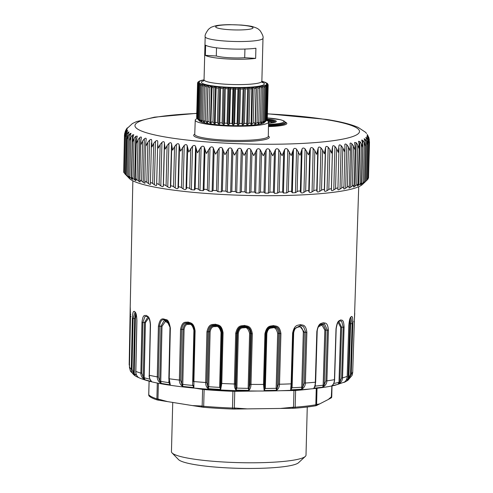 <?xml version="1.0" encoding="UTF-8"?>
<svg xmlns="http://www.w3.org/2000/svg" width="493" height="493" viewBox="0 0 493 493"><rect width="100%" height="100%" fill="white"/><g stroke="black" fill="none" stroke-linecap="round" stroke-linejoin="round"><path stroke-width="0.74" d="M199.129 82.491L199.135 82.343A33.777 4.64 1.5 0 0 199.172 82.485L197.662 83.576L196.762 118.037A35.311 4.856 1.5 0 0 196.984 118.332L199.437 120.871A32.766 4.505 1.5 0 0 240.122 125.666A32.766 4.505 1.5 0 0 263.663 123.01A32.766 4.505 1.5 0 0 264.316 122.566L266.904 120.163A35.311 4.856 1.5 0 0 266.916 120.144L267.822 85.69L266.417 84.513A33.777 4.64 1.5 0 0 266.522 84.371L266.522 84.525M199.326 120.748A32.766 4.505 1.5 0 0 229.615 125.542A32.766 4.505 1.5 0 0 263.663 123.022A32.766 4.505 1.5 0 0 264.439 122.455M225.159 87.421A33.777 4.64 1.5 0 1 224.167 87.36L223.193 124.353A33.777 4.64 1.5 0 0 224.186 124.415L225.283 87.501A34.288 4.714 1.5 0 0 228.586 87.668L228.894 87.606A33.777 4.64 1.5 0 0 229.911 87.649L228.943 124.643L229.59 123.355A35.311 4.856 1.5 0 0 232.074 123.429L232.973 88.974L233.707 87.766A33.777 4.64 1.5 0 0 234.73 87.785L233.762 124.778L234.631 123.484A35.311 4.856 1.5 0 0 237.096 123.509L237.996 89.048L238.501 87.822A33.777 4.64 1.5 0 0 239.512 87.822L238.544 124.815L239.61 123.509A35.311 4.856 1.5 0 0 240.824 123.503A35.311 4.856 1.5 0 0 242.014 123.484L243.185 87.785A33.777 4.64 1.5 0 0 244.152 87.766L243.185 124.76L244.436 123.435A35.311 4.856 1.5 0 0 246.728 123.361L247.659 87.655A33.777 4.64 1.5 0 0 248.571 87.618L247.603 124.612L249.008 123.262A35.311 4.856 1.5 0 0 251.14 123.139L251.831 87.434A33.777 4.64 1.5 0 0 252.669 87.372L251.695 124.365L253.236 122.991A35.311 4.856 1.5 0 0 255.164 122.831L256.064 88.37L255.614 87.119A33.777 4.64 1.5 0 0 256.36 87.039L255.392 124.033L257.026 122.634A35.311 4.856 1.5 0 0 258.714 122.43L259.614 87.97L258.936 86.725A33.777 4.64 1.5 0 0 259.577 86.632L259.558 87.403M237.096 123.509L237.534 124.815A33.777 4.64 1.5 0 0 238.544 124.815M232.074 123.429L232.739 124.76A33.777 4.64 1.5 0 0 233.762 124.778M224.186 124.415L224.605 123.133A35.311 4.856 1.5 0 0 227.045 123.256L227.926 124.6A33.777 4.64 1.5 0 0 228.943 124.643M223.193 124.353L222.121 122.985L223.027 88.524L224.167 87.36M196.984 118.332A35.311 4.856 1.5 0 0 197.034 118.382L198.624 120.009A33.777 4.64 1.5 0 0 198.808 120.15L197.496 118.739A35.311 4.856 1.5 0 0 198.118 119.084L199.764 120.68A33.777 4.64 1.5 0 0 200.09 120.822L198.938 119.442A35.311 4.856 1.5 0 0 199.893 119.781L201.557 121.346A33.777 4.64 1.5 0 0 202.013 121.481L201.052 120.126A35.311 4.856 1.5 0 0 202.321 120.452L203.966 121.981A33.777 4.64 1.5 0 0 204.552 122.11L203.788 120.773A35.311 4.856 1.5 0 0 205.353 121.081L206.943 122.578A33.777 4.64 1.5 0 0 207.645 122.695L207.103 121.383A35.311 4.856 1.5 0 0 208.927 121.66L210.431 123.121A33.777 4.64 1.5 0 0 211.232 123.232L210.924 121.931A35.311 4.856 1.5 0 0 212.97 122.178L214.356 123.607A33.777 4.64 1.5 0 0 215.244 123.7L215.176 122.412A35.311 4.856 1.5 0 0 217.395 122.621L218.639 124.02A33.777 4.64 1.5 0 0 219.588 124.1L219.767 122.819A35.311 4.856 1.5 0 0 222.121 122.985M196.769 117.802L197.564 83.225L199.135 82.343M224.605 123.133L225.283 87.501M266.923 120.058L267.181 119.805A35.311 4.856 1.5 0 0 267.261 119.497A35.311 4.856 1.5 0 0 267.261 119.466M258.714 122.43L257.968 123.718A33.777 4.64 1.5 0 0 258.609 123.626L260.31 122.196A35.311 4.856 1.5 0 0 261.715 121.95L260.76 123.25A33.777 4.64 1.5 0 0 261.278 123.139L263.015 121.679A35.311 4.856 1.5 0 0 264.119 121.401L262.966 122.72A33.777 4.64 1.5 0 0 263.354 122.597L265.086 121.099A35.311 4.856 1.5 0 0 265.863 120.797L264.538 122.128A33.777 4.64 1.5 0 0 264.79 121.999L266.485 120.471A35.311 4.856 1.5 0 0 266.904 120.163M255.164 122.831L254.647 124.113A33.777 4.64 1.5 0 0 255.392 124.033M251.14 123.139L250.857 124.427A33.777 4.64 1.5 0 0 251.695 124.365M246.728 123.361L246.691 124.649A33.777 4.64 1.5 0 0 247.603 124.612M242.014 123.484L242.217 124.778A33.777 4.64 1.5 0 0 243.185 124.76M239.61 123.509L240.51 89.048L239.857 87.896A34.288 4.714 1.5 0 0 241.496 87.883A34.288 4.714 1.5 0 0 243.104 87.865M239.512 87.822L239.857 87.896M237.534 124.815L238.501 87.822M234.631 123.484L235.531 89.023L235.007 87.859A34.288 4.714 1.5 0 0 238.341 87.896M232.739 124.76L233.707 87.766M229.59 123.355L230.496 88.894L230.114 87.729A34.288 4.714 1.5 0 0 233.472 87.828M227.926 124.6L228.894 87.606M227.045 123.256L227.951 88.795L228.586 87.668M219.767 122.819L220.605 87.187A34.288 4.714 1.5 0 0 223.791 87.409M218.639 124.02L219.613 87.027A33.777 4.64 1.5 0 0 220.556 87.107L219.588 124.1M219.613 87.027L218.3 88.161L217.395 122.621M215.176 122.412L216.174 86.786A34.288 4.714 1.5 0 0 219.182 87.07M214.356 123.607L215.33 86.614A33.777 4.64 1.5 0 0 216.211 86.706L216.174 86.786M215.33 86.614L213.87 87.717L212.97 122.178M210.924 121.931L212.082 86.312A34.288 4.714 1.5 0 0 214.849 86.645M210.431 123.121L211.405 86.133A33.777 4.64 1.5 0 0 212.2 86.238L212.082 86.312M211.405 86.133L209.827 87.199L208.927 121.66M207.103 121.383L208.009 86.922L208.422 85.776A34.288 4.714 1.5 0 0 210.887 86.152M206.943 122.578L207.917 85.585A33.777 4.64 1.5 0 0 208.613 85.702L208.422 85.776M207.917 85.585L206.259 86.62L205.353 121.081M203.788 120.773L204.694 86.318L205.254 85.178A34.288 4.714 1.5 0 0 207.368 85.591M204.922 85.462L204.934 84.987A33.777 4.64 1.5 0 0 205.519 85.116L205.254 85.178M203.966 121.981L203.985 121.124M204.934 84.987L203.227 85.992L202.321 120.452M201.052 120.126L201.951 85.665L202.648 84.543A34.288 4.714 1.5 0 0 204.373 84.981M202.518 84.58L202.524 84.352A33.777 4.64 1.5 0 0 202.987 84.488L202.648 84.543M201.557 121.346L201.569 120.853M202.524 84.352L200.799 85.32L199.893 119.781M198.938 119.442L199.838 84.981L200.657 83.878A34.288 4.714 1.5 0 0 201.957 84.334M200.725 83.872L200.731 83.687A33.777 4.64 1.5 0 0 201.058 83.828L200.657 83.878M200.731 83.687L199.024 84.63L198.118 119.084M197.496 118.739L198.402 84.278L199.326 83.194A34.288 4.714 1.5 0 0 200.17 83.662M199.591 83.175L199.591 83.015A33.777 4.64 1.5 0 0 199.776 83.157L199.326 83.194M199.591 83.015L197.939 83.921L197.034 118.382M197.644 82.886L198.722 81.838A34.288 4.714 1.5 0 0 198.617 82.3M198.001 82.128L199.357 81.69A33.777 4.64 1.5 0 0 199.252 81.826L198.722 81.838M198.186 81.869L199.468 81.197A34.288 4.714 1.5 0 0 198.882 81.635M199.215 81.222L200.269 81.062A33.777 4.64 1.5 0 0 200.022 81.191L199.468 81.197M199.443 81.055L200.891 80.587A34.288 4.714 1.5 0 0 199.838 81M200.959 80.587L201.84 80.476A33.777 4.64 1.5 0 0 201.452 80.599L200.891 80.587M201.23 80.421L202.962 80.032A34.288 4.714 1.5 0 0 201.471 80.408M204.04 79.946A33.777 4.64 1.5 0 0 203.529 80.051L202.962 80.032M204.04 79.94L203.584 79.866L204.053 79.78M261.943 81.345L262.338 82.602M263.582 81.856L263.133 81.659A34.288 4.714 1.5 0 0 261.863 81.327L262.991 38.251A28.914 3.975 1.5 0 1 241.342 41.529A28.914 3.975 1.5 0 1 205.18 36.735L204.047 79.811A34.288 4.714 1.5 0 0 203.745 79.872M265.659 82.541L263.256 81.85A33.777 4.64 1.5 0 0 262.794 81.709L263.133 81.659M265.413 82.362L265.117 82.325A34.288 4.714 1.5 0 0 263.823 81.863M267.138 83.323L265.049 82.51A33.777 4.64 1.5 0 0 264.723 82.368L265.117 82.325M266.941 83.126L266.454 83.003A34.288 4.714 1.5 0 0 265.61 82.534M268.056 84.525L267.452 83.527L266.183 83.181A33.777 4.64 1.5 0 0 265.998 83.04L266.454 83.003M268.063 84.648L267.101 83.687A34.288 4.714 1.5 0 0 266.731 83.218M275.162 122.128A16.17 2.225 1.5 0 0 267.188 119.787L268.087 85.344A35.311 4.856 1.5 0 0 268.161 85.036A35.311 4.856 1.5 0 0 268.161 85.006L266.645 83.853A33.777 4.64 1.5 0 0 266.608 83.711L267.101 83.687M268.161 85.006L267.261 119.497M268.087 85.344L267.058 84.358A34.288 4.714 1.5 0 0 267.163 83.902M266.522 84.371L267.058 84.358M266.485 120.471L267.391 86.01L266.312 85.006A34.288 4.714 1.5 0 0 266.898 84.568M265.863 120.797L266.768 86.337L265.511 85.135A33.777 4.64 1.5 0 0 265.758 85.006L265.752 85.172M265.758 85.006L266.312 85.006M265.086 121.099L265.992 86.645L264.889 85.609A34.288 4.714 1.5 0 0 265.937 85.203M264.322 85.603L263.934 85.727A33.777 4.64 1.5 0 0 264.322 85.603L264.889 85.609M263.361 122.264L263.354 122.597M265.018 86.941L264.31 85.794A34.288 4.714 1.5 0 1 262.818 86.17L263.915 87.218A35.311 4.856 1.5 0 0 265.018 86.941L264.119 121.401M261.715 121.95L262.621 87.489L261.728 86.257A33.777 4.64 1.5 0 0 262.251 86.146L262.239 86.441M261.296 122.523L261.278 123.139M263.015 121.679L263.915 87.218M262.251 86.146L262.818 86.17M260.31 122.196L261.21 87.736L260.131 86.663A34.288 4.714 1.5 0 0 262.036 86.33M258.634 122.56L258.609 123.626M259.577 86.632L260.131 86.663M257.026 122.634L257.931 88.173L256.896 87.082A34.288 4.714 1.5 0 0 259.17 86.799M256.36 87.039L256.896 87.082M253.236 122.991L254.135 88.537L253.168 87.421A34.288 4.714 1.5 0 0 255.775 87.199M252.669 87.372L253.168 87.421M249.008 123.262L249.914 88.802L249.027 87.674A34.288 4.714 1.5 0 0 251.911 87.514M248.571 87.618L249.027 87.674M244.436 123.435L245.341 88.974L244.559 87.834A34.288 4.714 1.5 0 0 247.659 87.736M244.152 87.766L244.559 87.834M242.217 124.778L243.185 87.785M241.145 49.127A28.914 3.975 1.5 0 0 255.91 48.234L255.645 58.371A28.914 3.975 1.5 0 1 240.88 59.265A28.914 3.975 1.5 0 1 205.359 55.339L205.624 45.202A28.914 3.975 1.5 0 0 241.145 49.127M205.359 55.339L216.304 55.999A19.449 2.675 1.5 0 0 244.701 57.712L255.645 58.371M244.701 57.712L244.929 49.053M216.304 55.999L216.513 47.827M266.645 120.397A36.661 5.041 1.5 0 1 268.543 122.061A36.661 5.041 1.5 0 1 246.321 126.109A36.661 5.041 1.5 0 1 206.666 124.113A36.661 5.041 -178.5 0 1 195.246 120.138A36.661 5.041 -178.5 0 1 197.225 118.579M150.55 184.092L150.42 183.045C150.47 182.342 151.222 182.49 152.67 183.482L154.371 184.733C155.733 185.664 156.484 185.799 156.626 185.14L157.692 144.073L158.302 148.042L160.151 144.492L161.951 142.372C163.06 141.497 163.849 141.46 164.311 142.261L165.21 149.139L167.115 145.571L168.914 143.438C170.35 142.409 171.225 142.532 171.546 143.802L172.624 150.174L174.577 146.587L176.365 144.431C177.8 143.389 178.731 143.5 179.156 144.776L180.5 151.135L184.246 145.355C185.676 144.295 186.656 144.4 187.18 145.669L188.782 152.023L192.516 146.205C193.934 145.127 194.957 145.225 195.579 146.489L197.422 152.83L201.126 146.969C202.518 145.879 203.578 145.965 204.299 147.222L206.364 153.545L210.018 147.647C211.38 146.538 212.465 146.612 213.278 147.869L215.558 154.167L219.138 148.233C220.457 147.111 221.567 147.173 222.466 148.424L224.95 154.697L228.432 148.726C229.701 147.586 230.829 147.641 231.809 148.88L234.477 155.129L237.842 149.114C239.056 147.968 240.19 148.005 241.243 149.231L244.078 155.461L247.307 149.41C248.46 148.245 249.594 148.27 250.715 149.49L253.698 155.689L256.773 149.601C257.851 148.424 258.985 148.436 260.168 149.644L263.274 155.806L266.177 149.687C267.181 148.492 268.303 148.498 269.535 149.693L272.752 155.825L275.464 149.669C276.388 148.467 277.485 148.455 278.767 149.638L282.07 155.733L284.578 149.545C285.41 148.331 286.488 148.307 287.807 149.478L291.172 155.541L293.458 149.324C294.198 148.097 295.245 148.06 296.589 149.219L300.003 155.24L302.055 148.997C302.696 147.758 303.7 147.715 305.068 148.855L308.507 154.839L310.313 148.572C310.855 147.327 311.816 147.265 313.191 148.393L314.854 150.648L316.629 154.34L318.182 148.048C318.62 146.797 319.526 146.723 320.906 147.832L322.588 150.069L324.326 153.742L325.608 147.432C325.941 146.168 326.791 146.088 328.172 147.185L329.854 149.404L331.542 153.052L332.553 146.723C332.775 145.46 333.57 145.367 334.932 146.446L336.608 148.646L338.235 152.275L338.974 145.817M157.692 144.11L156.645 184.197C156.811 183.507 157.631 183.642 159.097 184.622L160.81 185.855C162.191 186.767 163.01 186.896 163.257 186.243L163.417 185.306C163.701 184.61 164.582 184.739 166.067 185.701L167.774 186.915C169.167 187.815 170.048 187.938 170.405 187.278L170.695 186.348C171.096 185.651 172.039 185.775 173.524 186.718L175.225 187.907C176.617 188.794 177.548 188.911 178.016 188.252L178.441 187.322C178.953 186.619 179.951 186.736 181.43 187.66L183.106 188.837C184.493 189.706 185.473 189.811 186.046 189.152L186.6 188.215C187.223 187.513 188.271 187.617 189.731 188.529L191.376 189.682L194.445 189.965L195.129 189.029C195.863 188.326 196.947 188.418 198.383 189.312L199.985 190.446L203.159 190.699L203.973 189.762C204.805 189.047 205.926 189.127 207.325 190.008L208.878 191.124L212.138 191.346L213.068 190.397L216.513 190.612L217.998 191.709L221.332 191.9L222.374 190.945L225.874 191.124L227.291 192.202L230.675 192.356L231.827 191.389L235.364 191.53L236.702 192.597L240.109 192.714L241.36 191.74L244.916 191.839L246.167 192.886L249.581 192.966L250.925 191.98L254.48 192.048L255.633 193.077L259.028 193.12L260.464 192.122L263.989 192.147L265.037 193.164L268.402 193.17L269.911 192.159L273.387 192.147L274.663 193.416L277.627 193.114L279.204 192.085L282.618 192.036L283.438 193.022L286.667 192.954L288.3 191.913C289.767 191.105 290.876 191.074 291.622 191.82L292.318 192.8L295.449 192.695L297.137 191.635C298.635 190.809 299.701 190.766 300.342 191.506L300.915 192.473C301.5 193.164 302.505 193.12 303.928 192.332L305.654 191.253C307.17 190.415 308.199 190.36 308.729 191.087L309.173 192.048C309.659 192.732 310.615 192.671 312.057 191.869L313.807 190.779C315.335 189.922 316.309 189.854 316.734 190.575L317.042 191.524C317.418 192.202 318.33 192.128 319.772 191.309L321.535 190.199C323.069 189.33 323.993 189.25 324.295 189.965L324.474 190.908C324.739 191.58 325.596 191.494 327.032 190.662L328.806 189.534C330.328 188.64 331.191 188.554 331.376 189.263L331.419 190.199C331.579 190.865 332.368 190.773 333.792 189.922L335.56 188.776C337.07 187.87 337.865 187.765 337.933 188.474L338.987 148.344M338.974 145.928C339.085 144.659 339.813 144.56 341.15 145.62L342.814 147.801L344.373 151.413L344.977 147.469L344.817 144.751M337.834 189.46L337.834 189.404C337.884 190.064 338.611 189.965 340.01 189.102L341.766 187.932C343.251 187.007 343.972 186.896 343.923 187.599L344.977 147.469M344.829 145.053C344.829 143.783 345.482 143.673 346.789 144.72L348.428 146.883L349.901 150.476L350.387 147.499L350.042 143.629M350.079 144.104C349.968 142.834 350.548 142.711 351.817 143.746L353.419 145.885L354.8 149.459L355.17 146.877L354.609 142.465L356.192 142.705L357.752 144.825L359.033 148.381L359.194 144.418L358.503 141.257L359.902 141.602L361.406 143.703L362.577 147.241L362.583 143.272L361.696 140.012L362.916 140.443L364.352 142.526L365.405 146.051L365.264 142.076L364.161 138.736L365.214 139.236L366.57 141.306L367.507 144.813L367.211 140.838L366.299 138.447C365.664 137.177 365.824 137.029 366.78 137.991L365.892 137.436M368.887 143.007L368.061 140.043L366.78 137.991L366.743 139.439M368.863 143.537L368.419 139.568L367.402 137.177C366.669 135.92 366.743 135.766 367.618 136.715C366.743 135.766 366.669 135.92 367.402 137.177M368.53 177.948L369.467 142.126L368.801 138.749L367.618 136.715L367.593 137.541M369.467 142.231L368.881 138.262L367.76 135.883C366.934 134.632 366.915 134.478 367.704 135.415C366.915 134.478 366.934 134.632 367.76 135.883M369.319 139.975L368.789 137.436L367.692 135.785M368.955 137.935L367.371 134.577M366.57 133.48L365.51 132.26L358.214 127.434C350.874 124.211 340.084 121.518 325.848 119.355L267.409 113.778M125.69 130.429L126.843 128.445C127.625 127.551 127.558 127.705 126.627 128.907C127.558 127.705 127.625 127.551 126.843 128.445L126.837 128.624M124.47 135.144L125.327 131.218L126.627 128.907M124.55 134.108L125.247 131.705L126.485 129.739C127.36 128.839 127.379 128.993 126.535 130.207C127.379 128.993 127.36 128.839 126.485 129.739L126.467 130.312M123.681 172.18L124.624 136.154L125.339 132.531L126.535 130.207M124.618 136.469L125.536 133.024L126.867 131.052C127.835 130.14 127.94 130.3 127.188 131.526C127.94 130.3 127.835 130.14 126.867 131.052L126.843 132.155M125.049 173.992L125.524 174.491L126.572 134.361L125.518 137.072L126.097 133.862L127.188 131.526M126.572 134.361L127.995 132.37L128.993 131.89L127.607 135.199L127.182 139.155L128.353 135.698L129.862 133.695L131.015 133.289L129.85 136.536L129.573 140.499L130.867 137.036L132.444 135.02L133.769 134.694L132.814 137.867L132.685 141.83L134.096 138.354L135.735 136.327L137.239 136.105L136.314 140.751L136.506 143.143L138.028 139.655L139.716 137.609C141.01 136.647 141.546 136.801 141.312 138.065L141.399 137.516M140.24 181.812L139.784 180.586C139.599 179.877 140.191 180.037 141.571 181.054L142.625 140.93L141.01 144.431L140.733 141.639L141.312 138.065M142.625 140.93L144.357 138.866C145.7 137.892 146.31 138.04 146.187 139.309L146.23 138.915M145.078 182.977L144.794 181.837C144.72 181.134 145.398 181.282 146.815 182.293L147.869 142.163L146.162 145.681L145.792 142.495L146.187 139.309M147.869 142.163L149.632 140.08C151.006 139.094 151.69 139.236 151.678 140.511L151.696 140.295M152.67 183.482L153.724 143.352L151.943 146.883L151.678 140.511M150.42 183.045L151.474 142.915M153.724 143.352L155.511 141.257C156.91 140.252 157.668 140.388 157.766 141.664L157.766 141.651M157.692 144.073L157.766 141.664M337.834 189.404L337.933 188.474M350.387 147.499L349.309 186.65C349.475 185.953 348.828 186.071 347.38 187.013L345.648 188.197C344.28 189.078 343.627 189.189 343.689 188.529L343.923 187.599M355.17 146.877L354.06 185.633C354.344 184.93 353.777 185.06 352.366 186.015L350.677 187.223C349.346 188.116 348.767 188.24 348.939 187.58L349.309 186.65M359.305 146.199L358.14 184.542C358.54 183.846 358.06 183.981 356.704 184.955L355.059 186.181C353.771 187.094 353.271 187.217 353.555 186.564L354.06 185.633M362.762 145.466L361.529 183.402C362.047 182.7 361.652 182.848 360.352 183.834L358.762 185.078C357.536 186.003 357.117 186.138 357.505 185.479L358.14 184.542M357.339 185.83L357.505 185.479M365.523 144.689L364.555 181.769L364.21 182.207C364.832 181.504 364.53 181.652 363.298 182.656L361.776 183.92C360.611 184.857 360.272 184.998 360.771 184.339L361.529 183.402M360.525 184.733L360.771 184.339M367.568 143.864L366.607 180.518L364.074 182.712L363.329 183.156L364.21 182.207M362.99 183.569L363.329 183.156M367.371 179.698L366.163 180.968M125.518 137.202L124.569 173.511L129.314 178.423A117.71 16.177 1.5 0 0 273.966 195.666A117.71 16.177 1.5 0 0 362.38 184.524L365.165 181.923M367.747 178.879C368.733 177.837 368.764 177.677 367.833 178.392M124.47 135.051L123.706 171.207M124.285 172.661C123.441 171.903 123.509 172.063 124.482 173.154L125.536 133.024M127.816 176.771L125.524 174.491M127.447 176.328L126.183 174.861L127.151 138.003M126.553 175.329L127.305 175.828L128.353 135.698M129.844 178.072L129.567 177.653C130.084 178.337 129.801 178.183 128.722 177.178L127.305 175.828M129.567 177.653L128.525 176.229L129.505 138.927M128.796 176.667C128.266 175.939 128.605 176.106 129.819 177.166L130.867 137.036M132.599 179.353L132.414 178.965C132.82 179.649 132.451 179.489 131.304 178.497L129.819 177.166M132.414 178.965L131.576 177.597L132.562 139.846M131.76 177.998C131.341 177.27 131.773 177.437 133.048 178.484L134.096 138.354M136.074 180.604L135.951 180.265C136.259 180.937 135.803 180.783 134.601 179.803L133.048 178.484M135.951 180.265L135.316 178.959L136.314 140.751M135.433 179.304C135.131 178.589 135.643 178.749 136.974 179.785L138.028 139.655M140.172 181.541C140.369 182.207 139.833 182.059 138.576 181.085L136.974 179.785M139.784 180.586L140.733 141.639M145.047 182.786C145.133 183.445 144.523 183.297 143.216 182.342L141.571 181.054M144.794 181.837L145.792 142.495M150.544 183.988C150.513 184.647 149.829 184.505 148.492 183.556L146.815 182.293M150.772 380.818L151.48 381.44C150.063 380.14 149.367 378.094 149.404 375.309A111.991 15.394 1.5 0 0 157.267 376.874L158.308 376.942L159.744 380.99L160.773 381.052L161.069 383.351C158.518 381.822 157.249 379.665 157.267 376.874L158.407 326.187C160.373 316.05 163.602 319.298 166.258 319.704C167.971 319.71 169.333 322.502 170.35 328.085L167.004 320.894C169.315 323.525 170.313 325.879 169.98 327.962L168.84 378.655L169.309 383.351L170.282 384.817L169.21 378.772L170.35 328.085L170.011 327.931M195.099 330.877C193.724 322.071 190.427 323.242 188.129 322.015C185.608 322.625 182.373 320.505 180.561 329.392L181.652 329.416C183.223 321.516 186.083 323.365 188.326 322.829C190.372 323.913 193.299 322.909 194.501 330.735L195.099 330.877L193.897 381.557A111.991 15.394 1.5 0 0 205.667 382.5L206.931 331.826L207.984 331.814C209.765 323.864 212.994 325.608 215.478 324.998C217.746 326.009 220.944 324.899 222.251 332.67L223.058 332.793C221.567 324.049 217.961 325.331 215.404 324.191C212.619 324.887 208.97 322.884 206.931 331.826M252.33 333.712C250.832 325.029 247.159 326.44 244.528 325.392C241.656 326.187 237.854 324.32 235.697 333.323L236.652 333.274C238.538 325.269 241.909 326.896 244.466 326.193C246.808 327.124 250.056 325.898 251.362 333.619L252.33 333.712L250.999 384.386A111.991 15.394 1.5 0 0 263.515 384.454L264.92 333.779L265.702 333.693C267.576 325.633 270.867 327.136 273.319 326.341C275.575 327.179 278.656 325.842 279.851 333.502L280.918 333.564C279.531 324.942 276.043 326.489 273.51 325.54C270.756 326.44 267.052 324.708 264.92 333.779M302.745 387.171L301.747 387.227A109.409 15.036 -178.5 0 1 292.078 387.775L291.554 387.578L290.66 389.827L291.129 383.85L291.696 383.733L291.554 387.578L292.078 387.775L290.66 389.827A108.121 14.858 -178.5 0 0 301.673 389.205L301.741 386.919L302.813 386.943L301.673 389.205C304.033 387.88 305.278 385.828 305.401 383.043L306.868 332.362C305.709 323.802 302.64 325.472 300.379 324.616C297.926 325.62 294.58 324.03 292.596 333.169L293.162 333.052L294.555 328.695L293.162 333.052L291.696 383.733L293.162 333.058M328.418 330.187C327.574 321.676 325.133 323.463 323.303 322.693C321.313 323.79 318.558 322.323 316.845 331.53L315.323 382.217C315.224 384.996 314.707 386.993 313.776 388.194L315.335 386.099L313.776 388.194A108.121 14.858 -178.5 0 0 322.705 387.159C325.368 385.754 326.767 383.659 326.896 380.867L328.418 330.187L327.383 330.205L324.431 323.765L320.641 324.345C318.521 325.978 317.369 328.338 317.184 331.438L315.662 382.118L314.811 386.925M333.311 384.306L331.918 385.686A108.121 14.858 -178.5 0 0 338.161 384.306L339.005 382.013L339.911 381.958L338.161 384.306C340.94 382.808 342.395 380.664 342.536 377.872L344.096 327.186C343.646 318.718 341.988 320.598 340.718 319.902C339.326 321.072 337.348 319.717 336.004 328.979L336.029 328.825M352.045 375.42L347.953 380.239L351.25 374.261L352.834 323.568C352.822 315.126 352.064 317.073 351.435 316.426C350.745 317.646 349.679 316.37 348.785 325.682L347.195 376.375C347.072 379.16 345.95 381.194 343.843 382.476L343.911 382.445M354.738 313.147L354.301 321.861L353.777 321.719L354.301 321.861L352.705 372.572L352.181 372.425L352.705 372.572L352.138 375.21L352.705 372.56L358.719 186.73M138.336 377.361L138.755 377.65A108.121 14.858 -178.5 0 1 135.84 376.227L135.242 375.863C132.592 374.138 131.274 371.876 131.286 369.084L132.038 369.208L133.492 373.367L134.238 373.491L135.242 375.863L130.491 371.315L129.437 367.316L130.497 316.592L130.232 307.299L130.238 314.3L130.762 314.442L130.238 314.3L130.214 307.225L132.851 180.814M138.391 377.404L138.755 377.65C136.789 376.27 135.815 374.187 135.84 371.402L136.912 320.69C136.487 311.786 135.285 312.753 134.589 311.397C133.763 311.859 132.925 309.567 132.352 318.373L133.11 318.496L135.027 312.242C134.651 312.359 136.487 311.699 136.844 320.641L135.778 371.346C135.704 373.971 136.647 376.036 138.601 377.552M149.348 375.155L150.501 324.61C149.687 315.723 147.629 316.728 146.298 315.391C144.794 315.884 143.007 313.61 141.959 322.428L142.89 322.527L144.93 316.518L147.315 316.531C148.874 317.153 149.878 319.815 150.316 324.523L149.219 375.222C148.849 376.122 149.379 378.002 150.803 380.855L150.803 380.855M166.258 319.704L166.998 320.894M347.14 380.756L347.947 380.239M332.578 385.199L331.918 385.686C333.49 384.46 334.328 382.451 334.445 379.665L336.004 328.979M292.596 333.169L291.129 383.85A111.991 15.394 1.5 0 1 279.513 384.238L278.446 384.176L277.195 388.065L278.711 333.323C277.695 326.76 274.983 327.783 273.06 327.019C270.83 327.642 267.798 326.267 266.091 333.496L264.581 388.466L264.143 390.474L263.515 384.454L264.303 384.367L264.581 388.237L265.339 388.151L264.143 390.474A108.121 14.858 -178.5 0 0 276.487 390.308L276.154 388.003L277.195 388.065L276.487 390.308C278.391 389.045 279.402 387.023 279.513 384.238L280.918 333.564M248.158 388.059L249.6 333.317C248.367 329.047 246.74 327.173 244.713 327.697C242.648 328.098 239.881 326.773 238.353 333.052L237.423 333.102L235.987 387.843L236.917 387.794L236.036 390.086A108.121 14.858 -178.5 0 0 248.866 390.388L248.158 388.059L249.107 388.151L248.866 390.388C250.191 389.174 250.9 387.171 250.999 384.386L250.025 384.293L251.362 333.619L250.543 333.41C249.513 326.958 246.765 327.777 244.842 326.902C242.445 327.377 239.234 325.799 237.423 333.102L236.652 333.274L235.321 383.948L236.036 390.086C234.871 388.811 234.317 386.783 234.366 383.998L235.697 333.323M235.321 383.948L234.366 383.998A111.991 15.394 1.5 0 1 221.795 383.474L220.987 383.351L220.451 387.196L221.813 332.455C220.383 327.438 218.522 325.201 216.242 325.737C213.913 326.126 210.819 324.437 209.087 331.684L207.726 386.432L208.249 388.7C206.493 387.356 205.63 385.286 205.667 382.5L206.721 382.488L207.726 386.432L208.761 386.42L208.249 388.7A108.121 14.858 -178.5 0 0 220.698 389.452L219.662 387.073L220.451 387.196L220.698 389.452L221.795 383.474L223.058 332.793M192.615 385.125L193.903 330.372C192.8 326.015 191.352 324.03 189.571 324.419C187.753 324.684 185.386 323.174 184.08 329.367L183.014 329.342L181.72 384.09L182.786 384.121L182.681 386.401A108.121 14.858 -178.5 0 0 193.891 387.547L192.615 385.125L193.182 385.267L193.891 387.547L193.897 381.557L193.305 381.416L194.476 330.513C193.176 325.448 191.494 323.149 189.429 323.618C187.322 323.932 184.567 322.139 183.014 329.342L181.652 329.416L180.456 380.103L182.681 386.401C180.45 384.971 179.341 382.864 179.366 380.072L180.561 329.392M306.868 332.362L305.783 332.344L303.546 326.68L300.662 325.448L294.555 328.695M344.096 327.186L343.183 327.241L341.655 321.19L339.486 320.992C338.013 321.411 336.91 324.049 336.177 328.905L334.611 379.592C334.55 379.277 335 382.204 332.541 385.236M352.834 323.568L352.107 323.654L350.856 317.295M135.84 371.402L135.84 371.402A111.991 15.394 1.5 0 0 140.862 373.127L141.793 373.226L143.297 377.33L144.215 377.428L144.887 379.758C142.194 378.131 140.856 375.919 140.862 373.127L141.959 322.428M129.178 365.03L130.214 307.225M166.381 320.456C164.015 320.08 161.149 317.227 159.449 326.249L158.308 376.942M167.392 321.239L164.027 320.733L160.977 326.23L158.407 326.187M169.167 382.488L168.846 382.648L169.309 383.344L169.198 382.697M348.144 378.525L349.857 323.765L350.585 323.679L348.865 378.439L346.973 380.849L348.144 378.525L348.865 378.439L350.517 374.353L352.107 323.654L350.585 323.679L350.104 318.644M339.005 382.013L340.694 327.26L341.6 327.204L339.911 381.958L341.624 377.928L343.183 327.241L341.6 327.204L338.845 321.479M315.07 385.92L315.335 386.099A109.409 15.036 1.5 0 0 323.18 385.187L324.203 384.86L325.861 380.886L327.383 330.205L325.842 330.113L323.322 324.536L320.197 324.684M323.18 384.873L324.825 330.131L325.842 330.113L324.203 384.86L322.705 387.159L323.18 385.187L324.123 385.095M301.741 386.919L303.324 332.177L304.397 332.202L302.813 386.943L304.317 383.018L305.783 332.344L304.397 332.202L299.812 326.132L294.457 328.843M249.6 333.317L250.543 333.41L249.107 388.151L250.025 384.293M193.903 330.372L194.476 330.513L193.305 381.416M159.806 381.225L160.755 381.36A109.409 15.036 -178.5 0 0 166.579 382.309A109.409 15.036 -178.5 0 0 168.846 382.648L170.282 384.817A108.121 14.858 -178.5 0 1 167.398 384.386A108.121 14.858 -178.5 0 1 161.069 383.351L159.744 380.99L160.977 326.23L162.006 326.298L165.457 321.362L169.198 323.907M149.989 379.216L151.48 381.44A108.121 14.858 -178.5 0 1 144.887 379.758L143.297 377.33L144.48 322.564L142.89 322.527L141.793 373.226M135.686 313.308L134.644 318.595L133.492 373.367L135.242 375.863A108.121 14.858 -178.5 0 0 135.84 376.227C142.52 379.863 153.569 382.808 168.988 385.058C195.468 389.156 234.668 391.448 269.277 390.961C281.632 390.801 293.015 390.327 303.423 389.544C316.58 388.552 327.179 387.11 335.209 385.224L345.513 381.718A108.121 14.858 -178.5 0 1 343.843 382.476M147.912 317.017L144.48 322.564L145.398 322.662L148.689 318.01M346.388 379.82A109.409 15.036 -178.5 0 0 348.138 378.834L348.785 378.679M349.857 323.765L349.648 320.037M333.761 383.486A109.409 15.036 -178.5 0 0 339.005 382.321L339.831 382.198M340.694 327.26L338.106 322.373M324.825 330.131L322.003 325.078L318.521 326.711M303.324 332.177C302.338 328.005 300.976 326.249 299.245 326.921C297.476 327.469 295.067 326.348 293.68 332.726L293.138 332.837M264.581 388.466L265.32 388.459A109.409 15.036 -178.5 0 0 276.16 388.311L277.14 388.293M276.154 388.003L277.67 333.262C276.462 328.954 274.854 327.142 272.839 327.814C270.91 328.344 268.303 327.198 266.855 333.41L265.702 333.693L264.303 384.367M236.011 388.071L236.899 388.102A109.409 15.036 -178.5 0 0 248.164 388.367L249.07 388.379M207.769 386.66L208.742 386.728A109.409 15.036 -178.5 0 0 219.668 387.387L220.433 387.424M219.662 387.073L221.03 332.331C219.816 328.011 218.22 326.083 216.254 326.539C214.239 326.859 211.583 325.442 210.123 331.672L207.984 331.814L206.721 382.488M181.775 384.324L182.774 384.429A109.409 15.036 -178.5 0 0 192.615 385.434L193.182 385.489M149.829 379.179A109.409 15.036 -178.5 0 1 144.202 377.737L143.364 377.57M136.086 314.429L135.396 318.718L133.11 318.496L132.038 369.208M136.487 375A109.409 15.036 -178.5 0 1 134.232 373.799L133.56 373.608M319.883 403.859L316.863 404.439L316.691 405.443L328.252 399.496L331.327 396.89A3.58 3.445 -117.5 0 1 331.154 397.9L328.252 399.496M247.381 408.894L235.377 408.044L235.309 409.036L280.4 408.45L292.46 407.273A3.58 0.986 -90.8 0 1 292.392 408.266L280.4 408.45M158.376 383.221L157.963 399.09L158.752 399.219L158.832 400.217L192.362 405.579L201.372 405.992A3.58 2.459 -81 0 0 201.446 406.996L192.362 405.579M235.309 409.036L234.249 409.048A4.967 0.684 -178.5 0 1 232.468 409.03A91.975 12.639 -178.5 0 1 203.726 407.298A4.967 0.684 -178.5 0 1 202.241 407.119L201.446 406.996M158.832 400.217L158.037 400.094A4.967 0.684 -178.5 0 1 157.002 399.866A91.975 12.639 -178.5 0 1 148.886 395.737A4.967 0.684 -178.5 0 1 148.855 395.682A4.967 0.684 -178.5 0 1 148.849 395.669M331.573 397.611A4.967 0.684 -178.5 0 1 331.567 397.623A4.967 0.684 -178.5 0 1 331.425 397.759L331.154 397.9M316.691 405.443L316.42 405.585A4.967 0.684 -178.5 0 1 315.68 405.788A91.975 12.639 -178.5 0 1 295.054 408.186A4.967 0.684 -178.5 0 1 293.452 408.253L292.392 408.266M307.262 407.002L306.005 455.144A67.301 9.25 -178.5 0 1 305.321 456.413A67.301 9.25 -178.5 0 1 261.216 462.68A67.301 9.25 -178.5 0 1 193.053 459.001A67.301 9.25 -178.5 0 1 172.063 452.919A67.301 9.25 -178.5 0 1 171.447 451.619L172.735 402.461M172.063 452.919L178.484 459.556A60.645 8.338 1.5 0 0 197.397 465.035A60.645 8.338 1.5 0 0 258.825 468.35A60.645 8.338 1.5 0 0 298.561 462.699L305.321 456.413M240.51 89.048A35.311 4.856 1.5 0 0 241.724 89.042A35.311 4.856 1.5 0 0 242.913 89.023M235.531 89.023A35.311 4.856 1.5 0 0 237.996 89.048M230.496 88.894A35.311 4.856 1.5 0 0 232.973 88.974M225.504 88.672A35.311 4.856 1.5 0 0 227.951 88.795M220.667 88.358A35.311 4.856 1.5 0 0 223.027 88.524M216.076 87.951A35.311 4.856 1.5 0 0 218.3 88.161M211.83 87.471A35.311 4.856 1.5 0 0 213.87 87.717M208.009 86.922A35.311 4.856 1.5 0 0 209.827 87.199M204.694 86.318A35.311 4.856 1.5 0 0 206.259 86.62M201.951 85.665A35.311 4.856 1.5 0 0 203.227 85.992M199.838 84.981A35.311 4.856 1.5 0 0 200.799 85.32M198.402 84.278A35.311 4.856 1.5 0 0 199.024 84.63M197.662 83.576A35.311 4.856 1.5 0 0 197.939 83.921M196.658 117.648L197.564 83.188A35.311 4.856 1.5 0 0 197.564 83.225M198.679 82.51A34.288 4.714 1.5 0 0 199.049 82.978M267.391 86.01A35.311 4.856 1.5 0 0 267.822 85.69M265.992 86.645A35.311 4.856 1.5 0 0 266.768 86.337M261.21 87.736A35.311 4.856 1.5 0 0 262.621 87.489M257.931 88.173A35.311 4.856 1.5 0 0 259.614 87.97M254.135 88.537A35.311 4.856 1.5 0 0 256.064 88.37M249.914 88.802A35.311 4.856 1.5 0 0 252.04 88.685M245.341 88.974A35.311 4.856 1.5 0 0 247.628 88.9M203.806 80.704A31.472 4.326 1.5 0 0 209.168 85.332A31.472 4.326 1.5 0 0 240.787 87.489A31.472 4.326 1.5 0 0 262.06 82.226M203.51 81.062L204.047 79.811A28.914 3.975 1.5 0 0 240.214 84.599A28.914 3.975 1.5 0 0 261.863 81.32M239.037 29.962A18.679 2.57 1.5 0 0 252.422 27.177A18.679 2.57 1.5 0 0 229.658 24.749A18.679 2.57 1.5 0 0 216.273 27.54A18.679 2.57 1.5 0 0 239.037 29.962M268.543 122.061L268.297 136.259A36.784 5.053 -178.5 0 1 246.001 140.326A36.784 5.053 -178.5 0 1 206.21 138.323A36.784 5.053 -178.5 0 1 194.747 134.336L195.246 120.138M268.297 136.068A37.807 5.195 -178.5 0 1 250.296 141.3A37.807 5.195 -178.5 0 1 205.482 139.414A37.807 5.195 -178.5 0 1 194.76 134.145M267.409 113.877A112.336 15.443 -178.5 0 1 324.53 119.337A112.336 15.443 -178.5 0 1 328.689 141.275A112.336 15.443 -178.5 0 1 169.931 137.769A112.336 15.443 -178.5 0 1 196.769 113.458M285.237 122.128A27.811 3.821 -178.5 0 1 268.463 126.572M268.488 125.086A26.049 3.58 1.5 0 0 284.942 121.765L285.502 122.455A26.634 3.661 -178.5 0 1 268.475 125.857M160.81 185.855L161.951 142.372M163.257 186.243L164.397 142.767M163.417 185.306L164.465 145.176M166.067 185.701L167.115 145.571M167.774 186.915L168.914 143.438M170.405 187.278L171.546 143.802M170.695 186.348L171.743 146.218M173.524 186.718L174.577 146.587M175.225 187.907L176.365 144.431M178.016 188.252L179.156 144.776M178.441 187.322L179.489 147.191M181.43 187.66L182.478 147.53M183.106 188.837L184.246 145.355M186.046 189.152L187.18 145.669M186.6 188.215L187.654 148.085M189.731 188.529L190.785 148.399M191.376 189.682L192.516 146.205M194.445 189.965L195.579 146.489M195.129 189.029L196.177 148.898M198.383 189.312L199.437 149.182M199.985 190.446L201.126 146.969M203.159 190.699L204.299 147.222M203.973 189.762L205.02 149.632M207.325 190.008L208.379 149.878M208.878 191.124L210.018 147.647M212.138 191.346L213.278 147.869M213.068 190.397L214.122 150.266M216.513 190.612L217.561 150.482M217.998 191.709L219.138 148.233M221.332 191.9L222.466 148.424M222.374 190.945L223.428 150.815M225.874 191.124L226.928 150.994M227.291 192.202L228.432 148.726M230.675 192.356L231.809 148.88M231.827 191.389L232.875 151.259M235.364 191.53L236.418 151.4M236.702 192.597L237.842 149.114M240.109 192.714L241.243 149.231M241.36 191.74L242.414 151.61M244.916 191.839L245.97 151.708M246.167 192.886L247.307 149.41M249.581 192.966L250.715 149.49M250.925 191.98L251.978 151.85M254.48 192.048L255.528 151.918M255.633 193.077L256.773 149.601M259.028 193.12L260.168 149.644M260.464 192.122L261.512 151.992M263.989 192.147L265.043 152.017M265.037 193.164L266.177 149.687M268.402 193.17L269.535 149.693M269.911 192.159L270.959 152.029M273.387 192.147L274.441 152.017M274.324 193.145L275.464 149.669M277.627 193.114L278.767 149.638M279.204 192.085L280.258 151.961M282.618 192.036L283.666 151.906M283.438 193.022L284.578 149.545M286.667 192.954L287.807 149.478M288.3 191.913L289.354 151.782M291.622 191.82L292.669 151.69M292.318 192.8L293.458 149.324M295.449 192.695L296.589 149.219M297.137 191.635L298.185 151.505M300.342 191.506L301.396 151.376M300.915 192.473L302.055 148.997M303.928 192.332L305.068 148.855M305.654 191.253L306.701 151.129M308.729 191.087L309.783 150.963M309.173 192.048L310.313 148.572M312.057 191.869L313.191 148.393M313.807 190.779L314.854 150.648M316.734 190.575L317.782 150.445M317.042 191.524L318.182 148.048M319.772 191.309L320.906 147.832M321.535 190.199L322.588 150.069M324.295 189.965L325.349 149.835M324.474 190.908L325.608 147.432M327.032 190.662L328.172 147.185M328.806 189.534L329.854 149.404M331.376 189.263L332.43 149.132M331.419 190.199L332.553 146.723M333.792 189.922L334.932 146.446M335.56 188.776L336.608 148.646M337.939 188.363L338.974 148.75M340.01 189.102L341.15 145.62M341.766 187.932L342.814 147.801M345.648 188.197L346.789 144.72M347.38 187.013L348.428 146.883M350.677 187.223L351.817 143.746M352.366 186.015L353.419 145.885M355.059 186.181L356.192 142.705M356.704 184.955L357.752 144.825M358.762 185.078L359.902 141.602M360.352 183.834L361.406 143.703M361.776 183.92L362.916 140.443M363.298 182.656L364.352 142.526M364.074 182.712L364.087 182.348M365.147 141.639L365.214 139.236M365.523 181.436L366.57 141.306M367.008 180.173L368.061 140.043M368.739 140.924L368.801 138.749M368.776 137.96L368.789 137.436M125.216 132.876L125.247 131.705M127.946 134.232L127.995 132.37M128.722 177.178L128.735 176.586M129.776 136.814L129.862 133.695M131.304 178.497L132.444 135.02M134.601 179.803L135.735 136.327M138.576 181.085L139.716 137.609M143.216 182.342L144.357 138.866M148.492 183.556L149.632 140.08M150.427 182.841L151.456 143.722M154.371 184.733L155.511 141.257M159.097 184.622L160.151 144.492M268.5 124.365A24.872 3.42 1.5 0 0 283.937 121.512A24.872 3.42 1.5 0 0 267.305 117.944M275.119 122.184L268.525 123.182A17.347 2.385 1.5 0 0 267.274 119.066M169.21 378.772L168.871 378.618L169.21 378.772A111.991 15.394 1.5 0 0 179.366 380.072L180.456 380.103M304.317 383.018L305.401 383.043A111.991 15.394 1.5 0 0 315.323 382.217M325.861 380.886L326.896 380.867A111.991 15.394 1.5 0 0 334.445 379.665L334.47 379.511M341.624 377.928L342.536 377.872A111.991 15.394 1.5 0 0 347.195 376.375M350.517 374.353L351.25 374.261A111.991 15.394 1.5 0 0 352.705 372.572M129.178 365.017L129.702 365.159L129.178 365.017L130.238 314.3M129.437 367.316L129.93 367.186L129.437 367.316A111.991 15.394 1.5 0 0 131.286 369.084L132.352 318.373M220.987 383.351L222.251 332.67L221.03 332.331M278.446 384.176L279.851 333.502L277.67 333.262M130.497 316.592L130.99 316.469L130.497 316.592M274.546 122.356A15.591 2.145 1.5 0 0 266.972 120.551M268.291 121.451A14.414 1.978 -178.5 0 1 273.116 122.677M268.537 122.393A10.408 1.43 -178.5 0 1 269.4 123.121M168.846 382.334L168.883 380.719M315.354 385.785L315.384 384.916M292.096 387.467L293.68 332.726M265.339 388.151L266.855 333.41M236.917 387.794L238.353 333.052M208.761 386.42L210.123 331.672M182.786 384.121L184.08 329.367M160.773 381.052L162.006 326.298M310.553 388.934A92.123 12.664 -178.5 0 1 295.609 390.468A2.557 1.522 85.6 0 1 295.64 390.062M316.26 388.336L315.828 404.79A92.123 12.664 -178.5 0 1 295.171 407.187L295.609 390.468A5.115 0.703 -178.5 0 1 293.957 390.536A2.557 0.703 89.2 0 1 293.976 390.154M295.054 408.186A3.58 2.126 85.6 0 0 295.171 407.187A5.115 0.703 -178.5 0 1 293.52 407.261L293.957 390.536L280.739 390.715M258.11 391.017L234.754 391.331A5.115 0.703 -178.5 0 1 232.924 391.313L232.93 390.53M234.804 390.598A2.557 0.703 -90.8 0 0 234.754 391.331L234.317 408.056A5.115 0.703 -178.5 0 1 232.486 408.031A92.123 12.664 -178.5 0 1 203.689 406.3A5.115 0.703 -178.5 0 1 202.161 406.121L201.372 405.992M232.468 409.03L232.924 391.313A92.123 12.664 -178.5 0 1 204.127 389.575A2.557 0.998 94.9 0 0 204.114 388.928M203.726 407.298A3.58 1.399 94.9 0 1 203.689 406.3L204.127 389.575A5.115 0.703 -178.5 0 1 202.598 389.396A2.557 1.756 99 0 0 202.568 388.804M202.241 407.119A3.58 2.459 99 0 1 202.161 406.121L202.598 389.396L194.569 388.12M144.215 377.428L145.398 322.662M134.238 373.491L135.396 318.718M331.875 385.957L331.327 396.89M332.029 385.927L331.752 396.588A5.115 0.703 -178.5 0 1 331.598 396.754A3.58 3.445 62.5 0 1 331.425 397.759M317.024 388.25L316.592 404.58A5.115 0.703 -178.5 0 1 315.828 404.79A3.58 2.921 80.2 0 1 315.68 405.788M316.863 404.439L316.592 404.58A3.58 3.445 -117.5 0 1 316.42 405.585M293.452 408.253A3.58 0.986 89.2 0 0 293.52 407.261L292.46 407.273M235.377 408.044L234.317 408.056A3.58 0.986 -90.8 0 1 234.249 409.048M158.752 399.219L167.706 401.659M157.304 383.012L156.891 398.855A92.123 12.664 -178.5 0 1 148.763 394.72A5.115 0.703 -178.5 0 1 148.726 394.64L149.083 381.138M158.037 400.094A3.58 2.459 -81 0 1 157.963 399.09A5.115 0.703 -178.5 0 1 156.891 398.855A3.58 3.204 107.7 0 0 157.002 399.866M149.114 381.144L148.763 394.72A3.58 3.525 140.5 0 0 148.886 395.737M197.748 82.454L197.564 83.188M261.678 81.246L263.317 81.665M205.18 36.735C204.669 35.514 205.766 33.043 208.471 29.309L210.215 27.922C210.776 27.331 212.674 26.61 215.909 25.753C217.302 25.439 220.919 24.792 229.294 24.65L241.262 25.038C247.597 25.636 251.43 26.191 252.773 26.702C258.122 28.354 258.381 29.118 260.131 30.702C262.59 34.51 263.539 37.024 262.991 38.251M126.294 129.228L132.426 123.54L136.579 121.58L154.512 117.161L196.775 113.335M367.938 179.242L368.881 143.118M284.942 121.765L283.956 120.958L280.659 119.762L267.305 117.926M343.941 382.426C346.031 381.101 347.134 379.074 347.245 376.332L348.834 325.639C349.426 318.176 350.769 317.529 350.862 317.289L350.843 317.301M130.491 371.321L129.431 367.297L130.491 316.58L130.251 307.441M347.947 380.245L347.041 380.812M347.226 380.695L345.513 381.718M291.696 383.733L291.548 387.646M331.567 397.623L331.752 396.588M148.855 395.682L148.726 394.64"/></g></svg>
